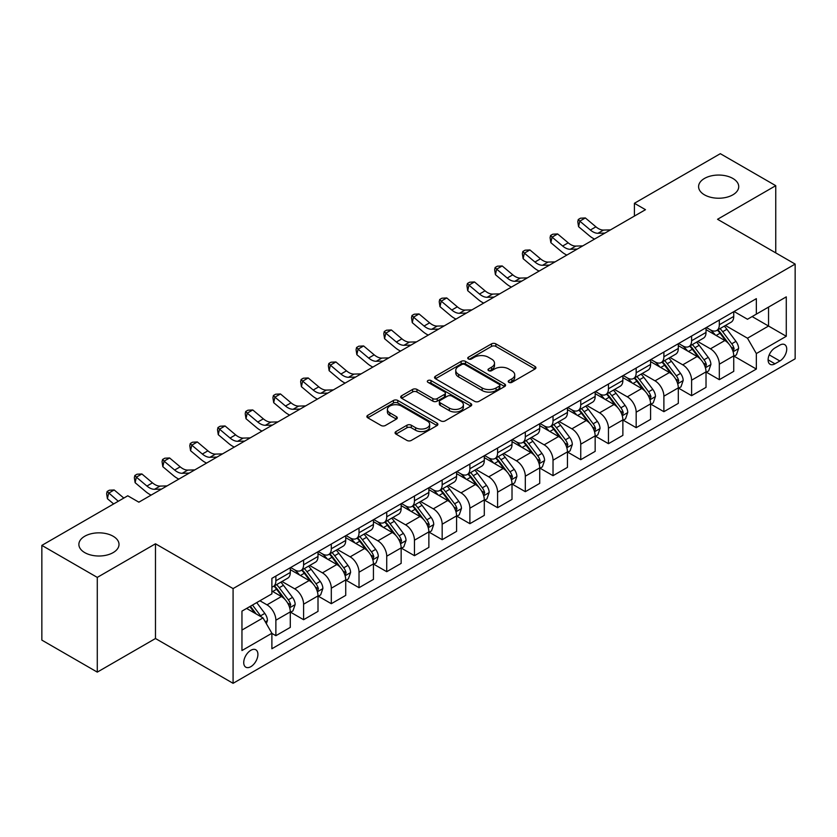 <?xml version="1.0" encoding="UTF-8"?>
<svg xmlns="http://www.w3.org/2000/svg" width="837" height="837" viewBox="0 0 837 837"><rect width="100%" height="100%" fill="white"/><g stroke="black" fill="none" stroke-linecap="round" stroke-linejoin="round"><path stroke-width="1.26" d="M508.854 382.342A2.155 1.245 0 0 0 511.909 382.342L535.031 368.991A3.076 1.779 0 0 0 535.931 367.736A3.076 1.779 0 0 0 535.031 366.48L495.86 343.861A3.076 1.779 0 0 0 491.507 343.861L468.375 357.211A2.155 1.245 0 0 0 467.747 358.09A2.155 1.245 0 0 0 468.375 358.968A2.155 1.245 0 0 0 471.43 358.968L474.422 357.242A9.845 5.681 0 0 1 488.348 357.242L491.612 359.125A9.845 5.681 0 0 1 494.5 363.153A9.845 5.681 0 0 1 491.612 367.171L488.62 368.897A2.155 1.245 0 0 0 487.992 369.776A2.155 1.245 0 0 0 488.62 370.655A2.155 1.245 0 0 0 491.664 370.655L494.657 368.929A9.845 5.681 0 0 1 508.582 368.929L511.846 370.812A9.845 5.681 0 0 1 514.734 374.83A9.845 5.681 0 0 1 511.846 378.858L508.854 380.584A2.155 1.245 0 0 0 508.226 381.463A2.155 1.245 0 0 0 508.854 382.342L508.854 380.584M113.131 536.235A20.067 11.582 0 0 0 91.264 533.724A20.067 11.582 0 0 0 78.877 544.427A20.067 11.582 0 0 0 84.757 552.619A20.067 11.582 0 0 0 106.623 555.13A20.067 11.582 0 0 0 119.011 544.427A20.067 11.582 0 0 0 113.131 536.235M732.846 178.448A20.067 11.582 0 0 0 710.979 175.937A20.067 11.582 0 0 0 698.592 186.641A20.067 11.582 0 0 0 704.461 194.833A20.067 11.582 0 0 0 726.338 197.344A20.067 11.582 0 0 0 738.726 186.641A20.067 11.582 0 0 0 732.846 178.448M250.828 666.681A10.034 5.796 120 0 0 257.377 657.84A10.034 5.796 120 0 0 255.84 649.794A10.034 5.796 120 0 0 250.828 650.297A10.034 5.796 120 0 0 244.268 659.137A10.034 5.796 120 0 0 245.806 667.173A10.034 5.796 120 0 0 250.828 666.681M395.964 431.568A3.076 1.779 0 0 0 395.064 432.823A3.076 1.779 0 0 0 395.964 434.079L406.949 440.419A3.076 1.779 0 0 0 411.302 440.419L436.987 425.594A3.076 1.779 0 0 0 437.887 424.338A3.076 1.779 0 0 0 436.987 423.083L397.805 400.463A3.076 1.779 0 0 0 393.453 400.463L367.778 415.298A3.076 1.779 0 0 0 366.878 416.554A3.076 1.779 0 0 0 367.778 417.809L381.055 425.468A3.076 1.779 0 0 0 385.407 425.468L396.393 419.128A3.076 1.779 0 0 0 397.293 417.872A3.076 1.779 0 0 0 396.393 416.617L389.812 412.808A8.234 4.75 0 0 1 387.405 409.45A8.234 4.75 0 0 1 392.48 405.056A8.234 4.75 0 0 1 401.457 406.091L427.247 420.98A8.234 4.75 0 0 1 429.653 424.338A8.234 4.75 0 0 1 424.579 428.732A8.234 4.75 0 0 1 415.602 427.697L411.302 425.217A3.076 1.779 0 0 0 406.949 425.217L395.964 431.568L395.964 434.079M155.483 543.788L97.28 577.394L41.85 545.389L41.85 640.117L97.28 672.121L155.483 638.516L233.084 683.316L233.084 588.589L155.483 543.788L155.483 638.516M775.753 252.889L775.753 185.678L717.55 219.284L795.15 264.084L233.084 588.589M775.753 185.678L720.322 153.684L634.404 203.286L634.404 216.082M41.85 545.389L127.768 495.786L138.858 502.19L645.484 209.679L634.404 203.286M474.631 401.341A3.076 1.779 0 0 0 478.984 401.341L504.669 386.516A3.076 1.779 0 0 0 505.569 385.261A3.076 1.779 0 0 0 504.669 384.005L465.498 361.385A3.076 1.779 0 0 0 461.145 361.385L435.46 376.221A3.076 1.779 0 0 0 434.56 377.477A3.076 1.779 0 0 0 435.46 378.732L474.631 401.341M428.816 382.812A2.155 1.245 0 0 1 431.003 383.116L431.003 380.553L470.823 403.549A3.076 1.779 0 0 1 471.733 404.805A3.076 1.779 0 0 1 470.823 406.06L445.148 420.885A3.076 1.779 0 0 1 440.796 420.885L401.624 398.266L401.624 395.755A3.076 1.779 0 0 0 400.714 397.01A3.076 1.779 0 0 0 401.624 398.266M401.624 395.755L412.61 389.414A3.076 1.779 0 0 1 416.962 389.414L432.855 398.579A3.076 1.779 0 0 0 437.207 398.579L444.489 394.373A3.076 1.779 0 0 0 445.399 393.118A3.076 1.779 0 0 0 444.489 391.862L427.948 382.31A2.155 1.245 0 0 1 427.32 381.431A2.155 1.245 0 0 1 428.649 380.28A2.155 1.245 0 0 1 431.003 380.553M779.854 345.116L774.978 347.93A9.72 5.608 120 0 0 768.628 356.499A9.72 5.608 120 0 0 770.113 364.294A9.72 5.608 120 0 0 774.978 363.813L779.854 360.988A9.72 5.608 120 0 0 786.205 352.429A9.72 5.608 120 0 0 784.708 344.635A9.72 5.608 120 0 0 779.854 345.116M233.084 683.316L795.15 358.811L795.15 264.084M734.07 311.51L747.483 319.263L756.345 314.137L756.345 298.652L271.889 578.357L271.889 593.841L241.956 611.125L241.956 650.548L271.889 633.264L271.889 648.759L756.345 369.054L756.345 353.57L747.483 338.211L725.438 325.478M756.345 314.137L786.278 296.863L786.278 336.286L756.345 353.57M97.28 577.394L97.28 672.121M752.139 316.574L768.544 326.043L768.544 307.095L786.278 296.863M747.483 338.211L768.544 326.043L786.278 336.286M241.956 630.073L263.017 617.905L246.612 608.436M271.889 633.4L275.875 635.702L275.875 620.217A12.545 7.24 -120 0 0 267.013 604.848L259.909 600.757M275.875 635.702L290.293 627.384L290.293 611.889A12.545 7.24 -120 0 0 281.42 596.53L271.889 591.027M290.617 612.213L303.59 619.704L303.59 604.209A12.545 7.24 -120 0 0 294.729 588.85L281.985 581.495M303.59 619.704L318.008 611.376L318.008 595.892A12.545 7.24 -120 0 0 309.135 580.533L290.293 569.652M318.332 596.206L331.306 603.697L331.306 588.212A12.545 7.24 -120 0 0 322.444 572.853L309.7 565.498M331.306 603.697L345.723 595.379L345.723 579.884A12.545 7.24 -120 0 0 336.851 564.525L318.008 553.644M346.047 580.208L359.021 587.7L359.021 572.205A12.545 7.24 -120 0 0 350.159 556.846L337.416 549.49M359.021 587.7L373.438 579.382L373.438 563.887A12.545 7.24 -120 0 0 364.566 548.528L345.723 537.647M373.762 564.211L386.736 571.692L386.736 556.207A12.545 7.24 -120 0 0 377.874 540.848L365.131 533.493M386.736 571.692L401.153 563.374L401.153 547.89A12.545 7.24 -120 0 0 392.281 532.52L373.438 521.639M401.488 548.204L414.451 555.695L414.451 540.21A12.545 7.24 -120 0 0 405.589 524.841L392.846 517.496M414.451 555.695L428.868 547.377L428.868 531.882A12.545 7.24 -120 0 0 419.996 516.523L401.153 505.642M429.203 532.206L442.166 539.698L442.166 524.203A12.545 7.24 -120 0 0 433.304 508.844L420.561 501.489M442.166 539.698L456.583 531.369L456.583 515.885A12.545 7.24 -120 0 0 447.711 500.526L428.868 489.645M456.918 516.199L469.881 523.69L469.881 508.205A12.545 7.24 -120 0 0 461.02 492.847L448.276 485.491M469.881 523.69L484.299 515.372L484.299 499.888A12.545 7.24 -120 0 0 475.426 484.518L456.583 473.637M484.633 500.202L497.596 507.693L497.596 492.198A12.545 7.24 -120 0 0 488.735 476.839L475.991 469.484M497.596 507.693L512.014 499.375L512.014 483.88A12.545 7.24 -120 0 0 503.142 468.521L484.299 457.64M512.349 484.204L525.312 491.685L525.312 476.201A12.545 7.24 -120 0 0 516.45 460.842L503.707 453.487M525.312 491.685L539.729 483.367L539.729 467.883A12.545 7.24 -120 0 0 530.857 452.514L512.014 441.643M540.064 468.197L553.027 475.688L553.027 460.204A12.545 7.24 -120 0 0 544.165 444.834L531.422 437.489M553.027 475.688L567.444 467.37L567.444 451.875A12.545 7.24 -120 0 0 558.572 436.516L539.729 425.635M567.779 452.2L580.742 459.691L580.742 444.196A12.545 7.24 -120 0 0 571.88 428.837L559.137 421.482M580.742 459.691L595.159 451.363L595.159 435.878A12.545 7.24 -120 0 0 586.287 420.519L567.444 409.638M595.494 436.203L608.457 443.683L608.457 428.199A12.545 7.24 -120 0 0 599.595 412.84L586.852 405.485M608.457 443.683L622.874 435.366L622.874 419.881A12.545 7.24 -120 0 0 614.002 404.512L595.159 393.631M623.209 420.195L636.172 427.686L636.172 412.191A12.545 7.24 -120 0 0 627.311 396.832L614.567 389.487M636.172 427.686L650.59 419.368L650.59 403.873A12.545 7.24 -120 0 0 641.717 388.514L622.874 377.633M650.924 404.198L663.887 411.689L663.887 396.194A12.545 7.24 -120 0 0 655.026 380.835L642.293 373.48M663.887 411.689L678.305 403.361L678.305 387.876A12.545 7.24 -120 0 0 669.433 372.517L650.59 361.636M678.64 388.19L691.603 395.681L691.603 380.197A12.545 7.24 -120 0 0 682.741 364.827L670.008 357.483M691.603 395.681L706.02 387.364L706.02 371.869A12.545 7.24 -120 0 0 697.148 356.51L678.305 345.629M706.355 372.193L719.318 379.684L719.318 364.189A12.545 7.24 -120 0 0 710.456 348.83L697.723 341.475M719.318 379.684L733.735 371.356L733.735 355.871A12.545 7.24 -120 0 0 724.863 340.513L706.02 329.632M706.355 327.518L710.456 329.883A12.545 7.24 -120 0 0 716.723 330.51A12.545 7.24 -120 0 0 719.318 324.766L719.318 320.027M678.64 343.515L682.741 345.89A12.545 7.24 -120 0 0 689.008 346.508A12.545 7.24 -120 0 0 691.603 340.764L691.603 336.024M650.924 359.523L655.026 361.887A12.545 7.24 -120 0 0 661.293 362.505A12.545 7.24 -120 0 0 663.887 356.771L663.887 352.032M623.209 375.52L627.311 377.885A12.545 7.24 -120 0 0 633.578 378.512A12.545 7.24 -120 0 0 636.172 372.768L636.172 368.029M595.494 391.517L599.595 393.892A12.545 7.24 -120 0 0 605.862 394.509A12.545 7.24 -120 0 0 608.457 388.766L608.457 384.037M567.779 407.525L571.88 409.889A12.545 7.24 -120 0 0 578.147 410.517A12.545 7.24 -120 0 0 580.742 404.773L580.742 400.034M540.064 423.522L544.165 425.897A12.545 7.24 -120 0 0 550.432 426.514A12.545 7.24 -120 0 0 553.027 420.77L553.027 416.031M512.349 439.53L516.45 441.894A12.545 7.24 -120 0 0 522.717 442.511A12.545 7.24 -120 0 0 525.312 436.778L525.312 432.038M484.623 455.527L488.735 457.891A12.545 7.24 -120 0 0 495.002 458.519A12.545 7.24 -120 0 0 497.596 452.775L497.596 448.036M456.908 471.524L461.02 473.899A12.545 7.24 -120 0 0 467.287 474.516A12.545 7.24 -120 0 0 469.881 468.772L469.881 464.043M429.193 487.532L433.304 489.896A12.545 7.24 -120 0 0 439.571 490.513A12.545 7.24 -120 0 0 442.166 484.78L442.166 480.04M401.478 503.529L405.589 505.904A12.545 7.24 -120 0 0 411.856 506.521A12.545 7.24 -120 0 0 414.451 500.777L414.451 496.038M373.762 519.536L377.874 521.901A12.545 7.24 -120 0 0 384.141 522.518A12.545 7.24 -120 0 0 386.736 516.774L386.736 512.045M346.047 535.534L350.159 537.898A12.545 7.24 -120 0 0 356.426 538.526A12.545 7.24 -120 0 0 359.021 532.782L359.021 528.042M318.332 551.531L322.444 553.906A12.545 7.24 -120 0 0 328.711 554.523A12.545 7.24 -120 0 0 331.306 548.779L331.306 544.05M290.617 567.538L294.729 569.903A12.545 7.24 -120 0 0 300.996 570.52A12.545 7.24 -120 0 0 303.59 564.787L303.59 560.047M734.07 356.196L756.345 369.054M716.723 330.51L731.14 322.182A12.545 7.24 -120 0 0 733.735 316.449L733.735 311.709M689.008 346.508L703.425 338.19A12.545 7.24 -120 0 0 706.02 332.446L706.02 327.706M661.293 362.505L675.71 354.187A12.545 7.24 -120 0 0 678.305 348.443L678.305 343.714M633.578 378.512L647.984 370.184A12.545 7.24 -120 0 0 650.59 364.451L650.59 359.711M605.862 394.509L620.269 386.192A12.545 7.24 -120 0 0 622.874 380.448L622.874 375.708M578.147 410.517L592.554 402.189A12.545 7.24 -120 0 0 595.159 396.445L595.159 391.716M550.432 426.514L564.839 418.197A12.545 7.24 -120 0 0 567.444 412.453L567.444 407.713M522.717 442.511L537.124 434.194A12.545 7.24 -120 0 0 539.729 428.45L539.729 423.721M495.002 458.519L509.409 450.191A12.545 7.24 -120 0 0 512.014 444.457L512.014 439.718M467.287 474.516L481.693 466.199A12.545 7.24 -120 0 0 484.299 460.455L484.299 455.715M439.571 490.513L453.978 482.196A12.545 7.24 -120 0 0 456.583 476.452L456.583 471.723M411.856 506.521L426.263 498.203A12.545 7.24 -120 0 0 428.868 492.459L428.868 487.72M384.141 522.518L398.548 514.2A12.545 7.24 -120 0 0 401.153 508.457L401.153 503.717M356.426 538.526L370.833 530.198A12.545 7.24 -120 0 0 373.438 524.464L373.438 519.725M328.711 554.523L343.118 546.205A12.545 7.24 -120 0 0 345.723 540.461L345.723 535.722M300.996 570.52L315.403 562.202A12.545 7.24 -120 0 0 318.008 556.459L318.008 551.729M271.889 587.03A12.545 7.24 -120 0 0 273.28 586.528L287.687 578.21A12.545 7.24 -120 0 0 290.293 572.466L290.293 567.727M273.28 586.528A12.545 7.24 -120 0 0 275.875 580.784L275.875 576.044M263.017 617.905L271.889 633.264M509.723 382.645L511.846 381.41A9.845 5.681 0 0 0 514.734 377.393L514.734 374.83M494.5 363.153L494.5 365.706A9.845 5.681 0 0 1 491.612 369.734L489.478 370.958M534.989 369.012L495.86 346.424A3.076 1.779 0 0 0 491.507 346.424L469.243 359.272M504.627 386.548L465.498 363.949A3.076 1.779 0 0 0 461.145 363.949L435.502 378.753M499.229 386.139A2.155 1.245 0 0 0 499.856 385.261A2.155 1.245 0 0 0 499.229 384.382L464.838 364.534A2.155 1.245 0 0 0 461.794 364.534L458.634 366.355A9.845 5.681 0 0 0 455.757 370.372A9.845 5.681 0 0 0 458.634 374.39L482.143 387.96A9.845 5.681 0 0 0 496.069 387.96L499.229 386.139L499.229 388.703A2.155 1.245 0 0 0 499.856 387.824L499.856 385.261M455.757 370.372L455.757 372.936A9.845 5.681 0 0 0 458.634 376.953L458.634 374.39M499.229 388.703L496.069 390.523A9.845 5.681 0 0 1 482.143 390.523L458.634 376.953M401.655 398.286L412.61 391.967L412.61 389.414M445.399 393.118L445.399 395.681A3.076 1.779 0 0 1 444.489 396.937L437.207 401.143A3.076 1.779 0 0 1 432.855 401.143L416.962 391.967A3.076 1.779 0 0 0 412.61 391.967M431.003 383.116L470.781 406.081M449.333 408.1A8.234 4.75 0 0 0 458.31 409.126A8.234 4.75 0 0 0 463.395 404.742A8.234 4.75 0 0 0 460.978 401.373L451.896 396.131A3.076 1.779 0 0 0 447.544 396.131L440.252 400.337A3.076 1.779 0 0 0 439.352 401.593A3.076 1.779 0 0 0 440.252 402.859L449.333 408.1L449.333 410.664A8.234 4.75 0 0 0 458.31 411.689A8.234 4.75 0 0 0 463.395 407.295L463.395 404.742M439.352 401.593L439.352 404.156A3.076 1.779 0 0 0 440.252 405.411L440.252 402.859M449.333 410.664L440.252 405.411M429.653 424.338L429.653 426.901A8.234 4.75 0 0 1 424.579 431.296A8.234 4.75 0 0 1 415.602 430.26L411.302 427.78A3.076 1.779 0 0 0 406.949 427.78L396.006 434.1M387.405 409.45L387.405 412.013A8.234 4.75 0 0 0 389.812 415.372L389.812 412.808M396.393 416.617L396.393 419.128L389.812 415.372M436.987 423.083L436.987 425.594L397.805 403.026A3.076 1.779 0 0 0 393.453 403.026L367.82 417.83M733.735 356.384L736.393 354.846L738.611 348.443A8.307 4.802 -120 0 0 735.953 341.37L726.903 329.276A23.991 13.852 -120 0 0 724.277 326.148M715.269 334.967A23.991 13.852 -120 0 0 710.362 329.83M732.971 351.289L734.122 348.799A8.307 4.802 -120 0 0 731.747 343.798L722.687 331.714A23.991 13.852 -120 0 0 720.071 328.575M717.832 329.862A19.91 11.498 60 0 1 721.107 333.576L728.776 343.819M717.403 330.113A23.991 13.852 60 0 1 720.029 333.241L726.045 341.287M604.963 233.084L597.974 233.272A15.683 9.05 60 0 1 590.367 230.018L579.8 221.146L578.566 226.67L589.133 235.553A23.52 13.58 -120 0 0 594.584 239.068M610.508 229.882L603.519 230.07A15.683 9.05 60 0 1 595.913 226.827L585.345 217.944L579.8 221.146L578.283 219.482L580.501 218.195L585.345 217.944M578.566 226.67L577.792 221.69L578.283 219.482M706.02 372.381L708.677 370.854L710.895 364.451A8.307 4.802 -120 0 0 708.238 357.368L699.188 345.283A23.991 13.852 -120 0 0 696.562 342.145M687.554 350.975A23.991 13.852 -120 0 0 682.647 345.838M705.256 367.297L706.407 364.806A8.307 4.802 -120 0 0 704.032 359.805L694.972 347.711A23.991 13.852 -120 0 0 692.356 344.572M690.117 345.869A19.91 11.498 60 0 1 693.392 349.584L701.061 359.816M689.688 346.11A23.991 13.852 60 0 1 692.314 349.249L698.33 357.284M678.305 388.389L680.962 386.851L683.18 380.448A8.307 4.802 -120 0 0 680.523 373.375L671.473 361.281A23.991 13.852 -120 0 0 668.847 358.142M659.838 366.972A23.991 13.852 -120 0 0 654.932 361.835M677.541 383.294L678.692 380.804A8.307 4.802 -120 0 0 676.317 375.803L667.256 363.708A23.991 13.852 -120 0 0 664.641 360.58M662.402 361.866A19.91 11.498 60 0 1 665.677 365.581L673.346 375.813M661.973 362.118A23.991 13.852 60 0 1 664.599 365.246L670.615 373.292M650.59 404.386L653.247 402.848L655.465 396.445A8.307 4.802 -120 0 0 652.808 389.372L643.758 377.278A23.991 13.852 -120 0 0 641.132 374.149M632.123 382.98A23.991 13.852 -120 0 0 627.216 377.832M649.826 399.301L650.977 396.801A8.307 4.802 -120 0 0 648.602 391.81L639.541 379.716A23.991 13.852 -120 0 0 636.926 376.577M634.687 377.864A19.91 11.498 60 0 1 637.961 381.588L645.63 391.821M634.258 378.115A23.991 13.852 60 0 1 636.884 381.253L642.9 389.289M577.248 249.081L570.259 249.28A15.683 9.05 60 0 1 562.652 246.026L552.085 237.143L550.851 242.667L561.418 251.55A23.52 13.58 -120 0 0 566.869 255.076M582.793 245.879L575.804 246.078A15.683 9.05 60 0 1 568.197 242.824L557.63 233.941L552.085 237.143L550.568 235.479L552.786 234.203L557.63 233.941M550.851 242.667L550.076 237.687L550.568 235.479M549.532 265.088L542.543 265.277A15.683 9.05 60 0 1 534.937 262.023L524.37 253.14L523.135 258.675L533.703 267.558A23.52 13.58 -120 0 0 539.154 271.073M555.077 261.887L548.089 262.075A15.683 9.05 60 0 1 540.482 258.821L529.915 249.939L524.37 253.14L522.853 251.477L525.071 250.2L529.915 249.939M523.135 258.675L522.361 253.695L522.853 251.477M521.817 281.086L514.828 281.274A15.683 9.05 60 0 1 507.222 278.03L496.655 269.148L495.42 274.672L505.987 283.555A23.52 13.58 -120 0 0 511.438 287.081M527.362 277.884L520.373 278.072A15.683 9.05 60 0 1 512.767 274.829L502.2 265.946L496.655 269.148L495.138 267.484L497.356 266.197L502.2 265.946M495.42 274.672L494.646 269.692L495.138 267.484M622.874 420.394L625.532 418.856L627.75 412.453A8.307 4.802 -120 0 0 625.093 405.38L616.042 393.285A23.991 13.852 -120 0 0 613.416 390.147M604.408 398.977A23.991 13.852 -120 0 0 599.501 393.84M622.111 415.298L623.262 412.808A8.307 4.802 -120 0 0 620.887 407.807L611.826 395.713A23.991 13.852 -120 0 0 609.21 392.584M606.971 393.871A19.91 11.498 60 0 1 610.246 397.585L617.915 407.818M606.543 394.112A23.991 13.852 60 0 1 609.169 397.251L615.185 405.286M494.102 297.083L487.113 297.281A15.683 9.05 60 0 1 479.507 294.028L468.94 285.145L467.705 290.68L478.272 299.562A23.52 13.58 -120 0 0 483.723 303.078M499.647 293.881L492.658 294.08A15.683 9.05 60 0 1 485.052 290.826L474.485 281.943L468.94 285.145L467.423 283.481L469.641 282.205L474.485 281.943M467.705 290.68L466.931 285.699L467.423 283.481M595.159 436.391L597.817 434.853L600.035 428.45A8.307 4.802 -120 0 0 597.377 421.377L588.327 409.283A23.991 13.852 -120 0 0 585.701 406.144M576.693 414.974A23.991 13.852 -120 0 0 571.786 409.837M594.396 431.296L595.546 428.806A8.307 4.802 -120 0 0 593.171 423.804L584.111 411.72A23.991 13.852 -120 0 0 581.495 408.582M579.256 409.868A19.91 11.498 60 0 1 582.531 413.583L590.2 423.815M578.827 410.12A23.991 13.852 60 0 1 581.453 413.248L587.469 421.293M567.444 452.388L570.102 450.85L572.32 444.457A8.307 4.802 -120 0 0 569.662 437.374L560.612 425.28A23.991 13.852 -120 0 0 557.986 422.151M548.978 430.982A23.991 13.852 -120 0 0 544.071 425.845M566.68 447.303L567.831 444.813A8.307 4.802 -120 0 0 565.456 439.812L556.396 427.717A23.991 13.852 -120 0 0 553.78 424.579M551.541 425.876A19.91 11.498 60 0 1 554.816 429.59L562.485 439.823M551.112 426.117A23.991 13.852 60 0 1 553.738 429.255L559.754 437.291M539.729 468.396L542.386 466.858L544.605 460.455A8.307 4.802 -120 0 0 541.947 453.382L532.897 441.287A23.991 13.852 -120 0 0 530.271 438.149M521.263 446.979A23.991 13.852 -120 0 0 516.356 441.842M538.965 463.3L540.116 460.81A8.307 4.802 -120 0 0 537.741 455.809L528.681 443.715A23.991 13.852 -120 0 0 526.065 440.586M523.826 441.873A19.91 11.498 60 0 1 527.101 445.587L534.77 455.82M523.397 442.124A23.991 13.852 60 0 1 526.023 445.253L532.039 453.298M512.014 484.393L514.671 482.855L516.889 476.452A8.307 4.802 -120 0 0 514.232 469.379L505.182 457.284A23.991 13.852 -120 0 0 502.556 454.156M493.548 462.987A23.991 13.852 -120 0 0 488.641 457.839M511.25 479.308L512.401 476.808A8.307 4.802 -120 0 0 510.026 471.817L500.965 459.722A23.991 13.852 -120 0 0 498.35 456.583M496.111 457.87A19.91 11.498 60 0 1 499.386 461.585L507.055 471.827M495.682 458.121A23.991 13.852 60 0 1 498.308 461.26L504.324 469.295M484.299 500.39L486.956 498.862L489.174 492.459A8.307 4.802 -120 0 0 486.517 485.387L477.467 473.292A23.991 13.852 -120 0 0 474.841 470.153M465.832 478.984A23.991 13.852 -120 0 0 460.925 473.847M483.535 495.305L484.686 492.815A8.307 4.802 -120 0 0 482.311 487.814L473.25 475.719A23.991 13.852 -120 0 0 470.635 472.591M468.396 473.878A19.91 11.498 60 0 1 471.67 477.592L479.339 487.825M467.967 474.119A23.991 13.852 60 0 1 470.593 477.257L476.609 485.293M466.387 313.09L459.398 313.279A15.683 9.05 60 0 1 451.792 310.025L441.225 301.153L439.99 306.677L450.557 315.559A23.52 13.58 -120 0 0 456.008 319.075M471.932 309.889L464.943 310.077A15.683 9.05 60 0 1 457.337 306.834L446.77 297.951L441.225 301.153L439.707 299.489L441.926 298.202L446.77 297.951M439.99 306.677L439.216 301.697L439.707 299.489M438.672 329.087L431.683 329.286A15.683 9.05 60 0 1 424.077 326.032L413.509 317.15L412.275 322.674L422.842 331.557A23.52 13.58 -120 0 0 428.293 335.082M444.217 325.886L437.228 326.085A15.683 9.05 60 0 1 429.622 322.831L419.055 313.948L413.509 317.15L411.992 315.486L414.21 314.21L419.055 313.948M412.275 322.674L411.501 317.694L411.992 315.486M410.957 345.095L403.968 345.283A15.683 9.05 60 0 1 396.361 342.03L385.794 333.147L384.56 338.682L395.127 347.564A23.52 13.58 -120 0 0 400.578 351.08M416.502 341.894L409.513 342.082A15.683 9.05 60 0 1 401.906 338.828L391.339 329.945L385.794 333.147L384.277 331.483L386.495 330.207L391.339 329.945M384.56 338.682L383.785 333.701L384.277 331.483M383.241 361.092L376.252 361.281A15.683 9.05 60 0 1 368.646 358.037L358.079 349.155L356.844 354.679L367.412 363.561A23.52 13.58 -120 0 0 372.863 367.077M388.786 357.891L381.798 358.079A15.683 9.05 60 0 1 374.191 354.836L363.624 345.953L358.079 349.155L356.562 347.491L358.78 346.204L363.624 345.953M356.844 354.679L356.07 349.699L356.562 347.491M355.526 377.089L348.537 377.288A15.683 9.05 60 0 1 340.931 374.034L330.364 365.152L329.129 370.686L339.696 379.559A23.52 13.58 -120 0 0 345.147 383.084M361.071 373.888L354.082 374.087A15.683 9.05 60 0 1 346.476 370.833L335.909 361.95L330.364 365.152L328.847 363.488L331.065 362.212L335.909 361.95M329.129 370.686L328.355 365.696L328.847 363.488M456.583 516.398L459.241 514.86L461.459 508.457A8.307 4.802 -120 0 0 458.802 501.384L449.751 489.289A23.991 13.852 -120 0 0 447.125 486.151M438.117 494.981A23.991 13.852 -120 0 0 433.21 489.844M455.82 511.302L456.971 508.812A8.307 4.802 -120 0 0 454.596 503.811L445.535 491.727A23.991 13.852 -120 0 0 442.919 488.588M440.68 489.875A19.91 11.498 60 0 1 443.955 493.589L451.624 503.822M440.252 490.126A23.991 13.852 60 0 1 442.878 493.255L448.894 501.3M327.811 393.097L320.822 393.285A15.683 9.05 60 0 1 313.216 390.032L302.649 381.149L301.414 386.684L311.981 395.566A23.52 13.58 -120 0 0 317.432 399.082M333.356 389.896L326.367 390.084A15.683 9.05 60 0 1 318.761 386.83L308.194 377.958L302.649 381.149L301.132 379.485L303.35 378.209L308.194 377.958M301.414 386.684L300.64 381.703L301.132 379.485M428.868 532.395L431.526 530.857L433.744 524.464A8.307 4.802 -120 0 0 431.086 517.381L422.036 505.286A23.991 13.852 -120 0 0 419.41 502.158M410.402 510.988A23.991 13.852 -120 0 0 405.495 505.841M428.105 527.31L429.255 524.809A8.307 4.802 -120 0 0 426.88 519.819L417.82 507.724A23.991 13.852 -120 0 0 415.204 504.585M412.965 505.872A19.91 11.498 60 0 1 416.24 509.597L423.909 519.829M412.536 506.123A23.991 13.852 60 0 1 415.162 509.262L421.178 517.297M300.096 409.094L293.107 409.283A15.683 9.05 60 0 1 285.501 406.039L274.934 397.156L273.699 402.681L284.266 411.563A23.52 13.58 -120 0 0 289.717 415.089M305.641 405.893L298.652 406.091A15.683 9.05 60 0 1 291.046 402.838L280.479 393.955L274.934 397.156L273.417 395.493L275.635 394.217L280.479 393.955M273.699 402.681L272.925 397.701L273.417 395.493M401.153 548.402L403.811 546.864L406.029 540.461A8.307 4.802 -120 0 0 403.371 533.389L394.321 521.294A23.991 13.852 -120 0 0 391.695 518.155M382.687 526.986A23.991 13.852 -120 0 0 377.78 521.849M400.389 543.307L401.54 540.817A8.307 4.802 -120 0 0 399.165 535.816L390.105 523.721A23.991 13.852 -120 0 0 387.489 520.593M385.25 521.88A19.91 11.498 60 0 1 388.525 525.594L396.194 535.826M384.821 522.131A23.991 13.852 60 0 1 387.447 525.259L393.463 533.305M272.381 425.091L265.392 425.29A15.683 9.05 60 0 1 257.786 422.036L247.218 413.154L245.984 418.688L256.551 427.571A23.52 13.58 -120 0 0 262.002 431.086M277.926 421.9L270.937 422.089A15.683 9.05 60 0 1 263.331 418.835L252.764 409.952L247.218 413.154L245.701 411.49L247.919 410.214L252.764 409.952M245.984 418.688L245.21 413.708L245.701 411.49M373.438 564.4L376.095 562.862L378.314 556.459A8.307 4.802 -120 0 0 375.656 549.386L366.606 537.291A23.991 13.852 -120 0 0 363.98 534.163M354.972 542.983A23.991 13.852 -120 0 0 350.065 537.846M372.674 559.315L373.825 556.814A8.307 4.802 -120 0 0 371.45 551.824L362.39 539.729A23.991 13.852 -120 0 0 359.774 536.59M357.535 537.877A19.91 11.498 60 0 1 360.81 541.591L368.479 551.834M357.106 538.128A23.991 13.852 60 0 1 359.732 541.257L365.748 549.302M244.666 441.099L237.677 441.287A15.683 9.05 60 0 1 230.07 438.044L219.503 429.161L218.269 434.685L228.836 443.568A23.52 13.58 -120 0 0 234.287 447.084M250.211 437.897L243.222 438.086A15.683 9.05 60 0 1 235.615 434.842L225.048 425.96L219.503 429.161L217.986 427.498L220.204 426.211L225.048 425.96M218.269 434.685L217.494 429.705L217.986 427.498M345.723 580.397L348.38 578.869L350.598 572.466A8.307 4.802 -120 0 0 347.941 565.383L338.88 553.299A23.991 13.852 -120 0 0 336.265 550.16M327.257 558.99A23.991 13.852 -120 0 0 322.35 553.853M344.959 575.312L346.11 572.822A8.307 4.802 -120 0 0 343.735 567.821L334.674 555.726A23.991 13.852 -120 0 0 332.059 552.587M329.82 553.885A19.91 11.498 60 0 1 333.095 557.599L340.753 567.831M329.391 554.125A23.991 13.852 60 0 1 332.017 557.264L338.033 565.299M216.95 457.096L209.961 457.295A15.683 9.05 60 0 1 202.355 454.041L191.788 445.158L190.554 450.693L201.121 459.565A23.52 13.58 -120 0 0 206.572 463.091M222.496 453.895L215.507 454.093A15.683 9.05 60 0 1 207.9 450.84L197.333 441.957L191.788 445.158L190.271 443.495L192.489 442.218L197.333 441.957M190.554 450.693L189.779 445.702L190.271 443.495M318.008 596.404L320.665 594.866L322.883 588.463A8.307 4.802 -120 0 0 320.226 581.391L311.165 569.296A23.991 13.852 -120 0 0 308.55 566.157M299.541 574.988A23.991 13.852 -120 0 0 294.634 569.851M317.244 591.309L318.395 588.819A8.307 4.802 -120 0 0 316.02 583.818L306.959 571.723A23.991 13.852 -120 0 0 304.344 568.595M302.105 569.882A19.91 11.498 60 0 1 305.379 573.596L313.038 583.828M301.676 570.133A23.991 13.852 60 0 1 304.302 573.261L310.318 581.307M189.235 473.104L182.246 473.292A15.683 9.05 60 0 1 174.64 470.038L164.073 461.156L162.838 466.69L173.405 475.573A23.52 13.58 -120 0 0 178.856 479.088M194.78 469.902L187.791 470.091A15.683 9.05 60 0 1 180.185 466.837L169.608 457.965L164.073 461.156L162.556 459.492L164.774 458.216L169.608 457.965M162.838 466.69L162.064 461.71L162.556 459.492M290.293 612.402L292.95 610.864L295.168 604.471A8.307 4.802 -120 0 0 292.511 597.388L283.45 585.293A23.991 13.852 -120 0 0 280.834 582.165M289.529 607.317L290.68 604.816A8.307 4.802 -120 0 0 288.305 599.826L279.244 587.731A23.991 13.852 -120 0 0 276.628 584.592M274.39 585.879A19.91 11.498 60 0 1 277.664 589.604L285.323 599.836M273.961 586.13A23.991 13.852 60 0 1 276.587 589.269L282.603 597.304M161.52 489.101L154.531 489.289A15.683 9.05 60 0 1 146.925 486.046L136.358 477.163L135.123 482.687L145.69 491.57A23.52 13.58 -120 0 0 151.141 495.096M167.055 485.899L160.076 486.098A15.683 9.05 60 0 1 152.47 482.844L141.892 473.962L136.358 477.163L134.841 475.5L137.059 474.213L141.892 473.962M135.123 482.687L134.349 477.707L134.841 475.5M266.344 623.67L267.453 620.468A8.307 4.802 -120 0 0 264.795 613.395L256.718 602.598M261.343 616.942A8.307 4.802 -120 0 0 260.589 615.823L252.502 605.036M250.42 606.239L256.227 613.992M249.844 606.563L254.772 613.144M123.824 498.067L114.177 489.959L108.643 493.16L107.408 498.695L113.644 503.937M118.279 501.269L107.126 491.497L109.344 490.22L114.177 489.959M107.408 498.695L106.634 493.715L107.126 491.497M139.34 501.907L138.408 501.928M267.013 604.848L281.42 596.53M294.729 588.85L309.135 580.533M322.444 572.853L336.851 564.525M350.159 556.846L364.566 548.528M377.874 540.848L392.281 532.52M405.589 524.841L419.996 516.523M433.304 508.844L447.711 500.526M461.02 492.847L475.426 484.518M488.735 476.839L503.142 468.521M516.45 460.842L530.857 452.514M544.165 444.834L558.572 436.516M571.88 428.837L586.287 420.519M599.595 412.84L614.002 404.512M627.311 396.832L641.717 388.514M655.026 380.835L669.433 372.517M682.741 364.827L697.148 356.51M710.456 348.83L724.863 340.513M719.318 324.766L733.735 316.449M719.318 364.189L733.735 355.871M691.603 380.197L706.02 371.869M691.603 340.764L706.02 332.446M663.887 396.194L678.305 387.876M663.887 356.771L678.305 348.443M636.172 412.191L650.59 403.873M636.172 372.768L650.59 364.451M608.457 428.199L622.874 419.881M608.457 388.766L622.874 380.448M580.742 444.196L595.159 435.878M580.742 404.773L595.159 396.445M553.027 460.204L567.444 451.875M553.027 420.77L567.444 412.453M525.312 476.201L539.729 467.883M525.312 436.778L539.729 428.45M497.596 492.198L512.014 483.88M497.596 452.775L512.014 444.457M469.881 508.205L484.299 499.888M469.881 468.772L484.299 460.455M442.166 524.203L456.583 515.885M442.166 484.78L456.583 476.452M414.451 540.21L428.868 531.882M414.451 500.777L428.868 492.459M386.736 556.207L401.153 547.89M386.736 516.774L401.153 508.457M359.021 572.205L373.438 563.887M359.021 532.782L373.438 524.464M331.306 588.212L345.723 579.884M331.306 548.779L345.723 540.461M303.59 604.209L318.008 595.892M303.59 564.787L318.008 556.459M275.875 620.217L290.293 611.889M275.875 580.784L290.293 572.466M769.224 354.857L779.854 360.988M768.104 359.837L774.978 363.813M511.846 381.41L511.846 378.858M488.62 370.655L488.62 368.897M491.612 369.734L491.612 367.171M468.375 358.968L468.375 357.211M491.507 346.424L491.507 343.861M495.86 346.424L495.86 343.861M535.031 368.991L535.031 366.48M435.46 378.732L435.46 376.221M461.145 363.949L461.145 361.385M465.498 363.949L465.498 361.385M504.669 386.516L504.669 384.005M482.143 390.523L482.143 387.96M496.069 390.523L496.069 387.96M416.962 391.967L416.962 389.414M432.855 401.143L432.855 398.579M437.207 401.143L437.207 398.579M444.489 396.937L444.489 394.373M470.823 406.06L470.823 403.549M406.949 427.78L406.949 425.217M411.302 427.78L411.302 425.217M415.602 430.26L415.602 427.697M367.778 417.809L367.778 415.298M393.453 403.026L393.453 400.463M397.805 403.026L397.805 400.463M733.107 351.749L738.558 348.61M722.687 331.714L726.903 329.276M716.158 335.48L720.029 333.241M731.747 343.798L735.953 341.37M731.088 347.052L734.122 348.799M597.974 233.272L603.519 230.07M590.367 230.018L595.913 226.827M705.392 367.746L710.843 364.608M694.972 347.711L699.188 345.283M688.443 351.477L692.314 349.249M704.032 359.805L708.238 357.368M703.373 363.049L706.407 364.806M677.677 383.754L683.128 380.605M667.256 363.708L671.473 361.281M660.728 367.485L664.599 365.246M676.317 375.803L680.523 373.375M675.658 379.046L678.692 380.804M649.962 399.751L655.413 396.612M639.541 379.716L643.758 377.278M633.013 383.482L636.884 381.253M648.602 391.81L652.808 389.372M647.943 395.054L650.977 396.801M570.259 249.28L575.804 246.078M562.652 246.026L568.197 242.824M542.543 265.277L548.089 262.075M534.937 262.023L540.482 258.821M514.828 281.274L520.373 278.072M507.222 278.03L512.767 274.829M622.247 415.759L627.698 412.61M611.826 395.713L616.042 393.285M605.297 399.49L609.169 397.251M620.887 407.807L625.093 405.38M620.227 411.051L623.262 412.808M487.113 297.281L492.658 294.08M479.507 294.028L485.052 290.826M594.532 431.756L599.983 428.617M584.111 411.72L588.327 409.283M577.582 415.487L581.453 413.248M593.171 423.804L597.377 421.377M592.512 427.058L595.546 428.806M566.816 447.753L572.267 444.614M556.396 427.717L560.612 425.28M549.867 431.484L553.738 429.255M565.456 439.812L569.662 437.374M564.797 443.055L567.831 444.813M539.101 463.761L544.552 460.612M528.681 443.715L532.897 441.287M522.152 447.492L526.023 445.253M537.741 455.809L541.947 453.382M537.082 459.053L540.116 460.81M511.386 479.758L516.837 476.619M500.965 459.722L505.182 457.284M494.437 463.489L498.308 461.26M510.026 471.817L514.232 469.379M509.367 475.06L512.401 476.808M483.671 495.766L489.122 492.616M473.25 475.719L477.467 473.292M466.711 479.496L470.593 477.257M482.311 487.814L486.517 485.387M481.652 491.057L484.686 492.815M459.398 313.279L464.943 310.077M451.792 310.025L457.337 306.834M431.683 329.286L437.228 326.085M424.077 326.032L429.622 322.831M403.968 345.283L409.513 342.082M396.361 342.03L401.906 338.828M376.252 361.281L381.798 358.079M368.646 358.037L374.191 354.836M348.537 377.288L354.082 374.087M340.931 374.034L346.476 370.833M455.956 511.763L461.407 508.624M445.535 491.727L449.751 489.289M438.996 495.494L442.878 493.255M454.596 503.811L458.802 501.384M453.936 507.055L456.971 508.812M320.822 393.285L326.367 390.084M313.216 390.032L318.761 386.83M428.241 527.76L433.692 524.621M417.82 507.724L422.036 505.286M411.281 511.491L415.162 509.262M426.88 519.819L431.086 517.381M426.221 523.062L429.255 524.809M293.107 409.283L298.652 406.091M285.501 406.039L291.046 402.838M400.525 543.768L405.976 540.618M390.105 523.721L394.321 521.294M383.566 527.498L387.447 525.259M399.165 535.816L403.371 533.389M398.506 539.059L401.54 540.817M265.392 425.29L270.937 422.089M257.786 422.036L263.331 418.835M372.81 559.765L378.261 556.626M362.39 539.729L366.606 537.291M355.851 543.495L359.732 541.257M371.45 551.824L375.656 549.386M370.791 555.067L373.825 556.814M237.677 441.287L243.222 438.086M230.07 438.044L235.615 434.842M345.095 575.762L350.546 572.623M334.674 555.726L338.88 553.299M328.135 559.503L332.017 557.264M343.735 567.821L347.941 565.383M343.076 571.064L346.11 572.822M209.961 457.295L215.507 454.093M202.355 454.041L207.9 450.84M317.38 591.769L322.831 588.631M306.959 571.723L311.165 569.296M300.42 575.5L304.302 573.261M316.02 583.818L320.226 581.391M315.361 587.061L318.395 588.819M182.246 473.292L187.791 470.091M174.64 470.038L180.185 466.837M289.665 607.767L295.116 604.628M279.244 587.731L283.45 585.293M272.705 591.497L276.587 589.269M288.305 599.826L292.511 597.388M287.646 603.069L290.68 604.816M154.531 489.289L160.076 486.098M146.925 486.046L152.47 482.844M265.287 621.849L267.401 620.625M260.589 615.823L264.795 613.395"/></g></svg>
